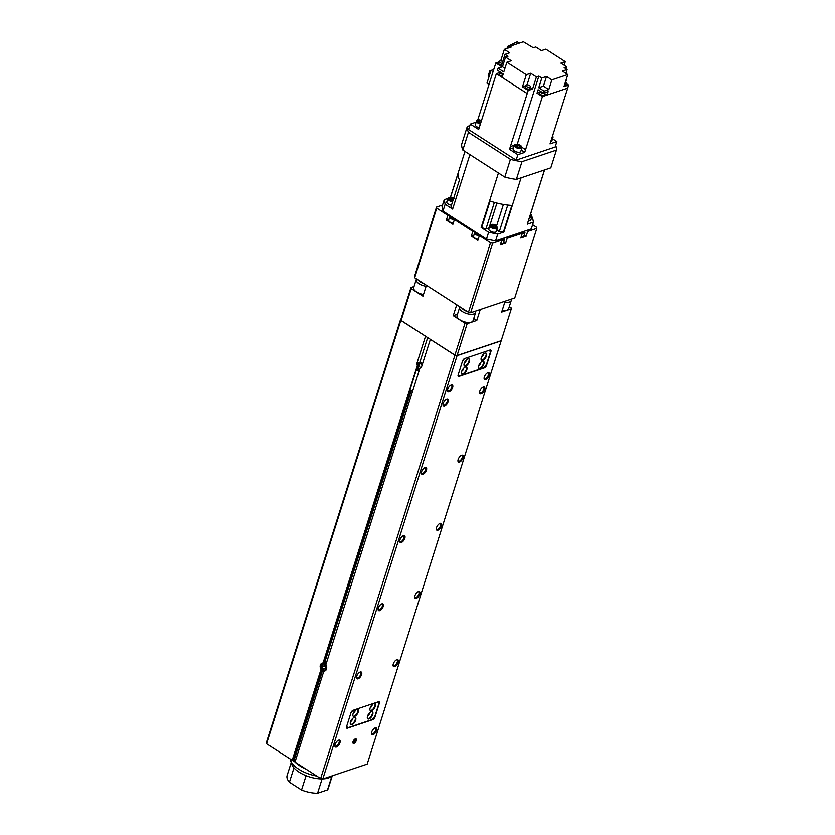 <?xml version="1.0" encoding="UTF-8"?>
<svg xmlns="http://www.w3.org/2000/svg" width="835" height="835" viewBox="0 0 835 835"><rect width="100%" height="100%" fill="white"/><g stroke="black" fill="none" stroke-linecap="round" stroke-linejoin="round"><path stroke-width="1.25" d="M353.017 741.689A2.651 1.232 -57.2 0 1 354.447 739.455A2.651 1.232 -57.2 0 1 356.065 738.912A2.651 1.232 -57.2 0 1 356.253 740.603A2.651 1.232 -57.2 0 1 354.823 742.837A2.651 1.232 -57.2 0 1 353.195 743.369A2.651 1.232 -57.2 0 1 353.017 741.689M355.71 738.818A2.651 1.232 -57.2 0 1 355.658 740.217A2.651 1.232 -57.2 0 1 352.965 743.087M484.102 378.067A3.34 1.555 122.8 0 0 484.477 378.62A3.34 1.555 122.8 0 0 486.513 377.942A3.34 1.555 122.8 0 0 488.329 375.124A3.34 1.555 122.8 0 0 488.089 372.995A3.34 1.555 122.8 0 0 487.431 372.89M489.206 375.301A3.998 1.858 122.8 0 0 487.776 372.734A3.998 1.858 122.8 0 0 484.331 376.94A3.998 1.858 122.8 0 0 484.102 378.443A3.998 1.858 122.8 0 0 486.304 379.226A3.998 1.858 122.8 0 0 489.206 375.301M479.561 392.387A3.34 1.555 122.8 0 0 479.927 392.941A3.34 1.555 122.8 0 0 481.972 392.262A3.34 1.555 122.8 0 0 483.789 389.444A3.34 1.555 122.8 0 0 483.548 387.315A3.34 1.555 122.8 0 0 482.891 387.21M484.665 389.621A3.998 1.858 122.8 0 0 483.235 387.054A3.998 1.858 122.8 0 0 479.781 391.26A3.998 1.858 122.8 0 0 479.561 392.763A3.998 1.858 122.8 0 0 481.764 393.546A3.998 1.858 122.8 0 0 484.665 389.621M447.529 390.352A3.34 1.555 122.8 0 0 447.894 390.905A3.34 1.555 122.8 0 0 449.94 390.227A3.34 1.555 122.8 0 0 451.745 387.409A3.34 1.555 122.8 0 0 451.516 385.279A3.34 1.555 122.8 0 0 450.858 385.175M452.633 387.586A3.998 1.858 122.8 0 0 451.203 385.018A3.998 1.858 122.8 0 0 447.748 389.225A3.998 1.858 122.8 0 0 447.529 390.728A3.998 1.858 122.8 0 0 449.731 391.511A3.998 1.858 122.8 0 0 452.633 387.586M442.988 404.672A3.34 1.555 122.8 0 0 443.354 405.226A3.34 1.555 122.8 0 0 445.399 404.547A3.34 1.555 122.8 0 0 447.205 401.729A3.34 1.555 122.8 0 0 446.976 399.6A3.34 1.555 122.8 0 0 446.318 399.495M448.082 401.906A3.998 1.858 122.8 0 0 446.662 399.339A3.998 1.858 122.8 0 0 443.208 403.545A3.998 1.858 122.8 0 0 442.988 405.048A3.998 1.858 122.8 0 0 445.191 405.831A3.998 1.858 122.8 0 0 448.082 401.906M421.362 472.84A3.34 1.555 122.8 0 0 421.727 473.403A3.34 1.555 122.8 0 0 423.773 472.725A3.34 1.555 122.8 0 0 425.579 469.907A3.34 1.555 122.8 0 0 425.349 467.777A3.34 1.555 122.8 0 0 424.691 467.673M426.455 470.084A3.998 1.858 122.8 0 0 425.036 467.517A3.998 1.858 122.8 0 0 421.581 471.723A3.998 1.858 122.8 0 0 421.362 473.226A3.998 1.858 122.8 0 0 423.564 474.009A3.998 1.858 122.8 0 0 426.455 470.084M457.935 460.555A3.34 1.555 122.8 0 0 458.3 461.118A3.34 1.555 122.8 0 0 460.346 460.44A3.34 1.555 122.8 0 0 462.162 457.622A3.34 1.555 122.8 0 0 461.922 455.492A3.34 1.555 122.8 0 0 461.264 455.388M463.039 457.799A3.998 1.858 122.8 0 0 461.609 455.232A3.998 1.858 122.8 0 0 458.154 459.438A3.998 1.858 122.8 0 0 457.935 460.941A3.998 1.858 122.8 0 0 460.137 461.724A3.998 1.858 122.8 0 0 463.039 457.799M399.735 541.017A3.34 1.555 122.8 0 0 400.101 541.581A3.34 1.555 122.8 0 0 402.146 540.903A3.34 1.555 122.8 0 0 403.952 538.084A3.34 1.555 122.8 0 0 403.722 535.955A3.34 1.555 122.8 0 0 403.065 535.851M404.829 538.262A3.998 1.858 122.8 0 0 403.409 535.694A3.998 1.858 122.8 0 0 399.955 539.89A3.998 1.858 122.8 0 0 399.735 541.404A3.998 1.858 122.8 0 0 401.938 542.186A3.998 1.858 122.8 0 0 404.829 538.262M436.308 528.732A3.34 1.555 122.8 0 0 436.674 529.296A3.34 1.555 122.8 0 0 438.719 528.618A3.34 1.555 122.8 0 0 440.525 525.799A3.34 1.555 122.8 0 0 440.295 523.67A3.34 1.555 122.8 0 0 439.638 523.566M441.412 525.977A3.998 1.858 122.8 0 0 439.982 523.409A3.998 1.858 122.8 0 0 436.528 527.605A3.998 1.858 122.8 0 0 436.308 529.119A3.998 1.858 122.8 0 0 438.511 529.901A3.998 1.858 122.8 0 0 441.412 525.977M378.109 609.195A3.34 1.555 122.8 0 0 378.474 609.759A3.34 1.555 122.8 0 0 380.52 609.07A3.34 1.555 122.8 0 0 382.326 606.252A3.34 1.555 122.8 0 0 382.096 604.133A3.34 1.555 122.8 0 0 381.438 604.029M383.202 606.429A3.998 1.858 122.8 0 0 381.783 603.872A3.998 1.858 122.8 0 0 378.328 608.068A3.998 1.858 122.8 0 0 378.109 609.581A3.998 1.858 122.8 0 0 380.311 610.364A3.998 1.858 122.8 0 0 383.202 606.429M414.682 596.91A3.34 1.555 122.8 0 0 415.047 597.474A3.34 1.555 122.8 0 0 417.093 596.785A3.34 1.555 122.8 0 0 418.899 593.967A3.34 1.555 122.8 0 0 418.669 591.848A3.34 1.555 122.8 0 0 418.011 591.744M419.786 594.144A3.998 1.858 122.8 0 0 418.356 591.587A3.998 1.858 122.8 0 0 414.901 595.783A3.998 1.858 122.8 0 0 414.682 597.296A3.998 1.858 122.8 0 0 416.884 598.079A3.998 1.858 122.8 0 0 419.786 594.144M356.482 677.373A3.34 1.555 122.8 0 0 356.848 677.926A3.34 1.555 122.8 0 0 358.893 677.248A3.34 1.555 122.8 0 0 360.699 674.429A3.34 1.555 122.8 0 0 360.469 672.3A3.34 1.555 122.8 0 0 359.812 672.196M361.576 674.607A3.998 1.858 122.8 0 0 360.156 672.039A3.998 1.858 122.8 0 0 356.702 676.246A3.998 1.858 122.8 0 0 356.482 677.759A3.998 1.858 122.8 0 0 358.685 678.542A3.998 1.858 122.8 0 0 361.576 674.607M393.055 665.088A3.34 1.555 122.8 0 0 393.421 665.641A3.34 1.555 122.8 0 0 395.466 664.963A3.34 1.555 122.8 0 0 397.272 662.145A3.34 1.555 122.8 0 0 397.042 660.015A3.34 1.555 122.8 0 0 396.385 659.911M398.159 662.322A3.998 1.858 122.8 0 0 396.729 659.754A3.998 1.858 122.8 0 0 393.275 663.961A3.998 1.858 122.8 0 0 393.055 665.474A3.998 1.858 122.8 0 0 395.258 666.257A3.998 1.858 122.8 0 0 398.159 662.322M334.856 745.551A3.34 1.555 122.8 0 0 335.221 746.104A3.34 1.555 122.8 0 0 337.267 745.425A3.34 1.555 122.8 0 0 339.073 742.607A3.34 1.555 122.8 0 0 338.843 740.478A3.34 1.555 122.8 0 0 338.185 740.374M339.949 742.785A3.998 1.858 122.8 0 0 338.53 740.217A3.998 1.858 122.8 0 0 335.075 744.423A3.998 1.858 122.8 0 0 334.856 745.926A3.998 1.858 122.8 0 0 337.058 746.709A3.998 1.858 122.8 0 0 339.949 742.785M371.429 733.266A3.34 1.555 122.8 0 0 371.794 733.819A3.34 1.555 122.8 0 0 373.84 733.14A3.34 1.555 122.8 0 0 375.646 730.322A3.34 1.555 122.8 0 0 375.416 728.193A3.34 1.555 122.8 0 0 374.758 728.089M376.533 730.5A3.998 1.858 122.8 0 0 375.103 727.932A3.998 1.858 122.8 0 0 371.648 732.138A3.998 1.858 122.8 0 0 371.429 733.641A3.998 1.858 122.8 0 0 373.631 734.424A3.998 1.858 122.8 0 0 376.533 730.5M486.471 355.856A4.238 1.973 122.8 0 0 486.168 353.163A4.238 1.973 122.8 0 0 483.59 354.03A4.238 1.973 122.8 0 0 481.294 357.599A4.238 1.973 122.8 0 0 481.586 360.292A4.238 1.973 122.8 0 0 484.175 359.426A4.238 1.973 122.8 0 0 486.471 355.856M481.377 360.094A4.238 1.973 122.8 0 0 485.991 355.553A4.238 1.973 122.8 0 0 485.907 353.048M481.409 357.276A2.192 1.023 122.8 0 0 483.235 355A2.192 1.023 122.8 0 0 483.361 354.249M355.637 720.198A4.238 1.973 122.8 0 0 355.345 717.505A4.238 1.973 122.8 0 0 352.756 718.371A4.238 1.973 122.8 0 0 350.47 721.931A4.238 1.973 122.8 0 0 350.763 724.623A4.238 1.973 122.8 0 0 353.351 723.768A4.238 1.973 122.8 0 0 355.637 720.198M350.554 724.436A4.238 1.973 122.8 0 0 355.167 719.895A4.238 1.973 122.8 0 0 355.084 717.39M350.585 721.617A2.192 1.023 122.8 0 0 352.401 719.332A2.192 1.023 122.8 0 0 352.527 718.591M358.236 712.015A4.238 1.973 122.8 0 0 357.944 709.322A4.238 1.973 122.8 0 0 355.355 710.188A4.238 1.973 122.8 0 0 353.069 713.758A4.238 1.973 122.8 0 0 353.362 716.451A4.238 1.973 122.8 0 0 355.95 715.585A4.238 1.973 122.8 0 0 358.236 712.015M353.142 716.253A4.238 1.973 122.8 0 0 357.756 711.712A4.238 1.973 122.8 0 0 357.683 709.207M353.174 713.434A2.192 1.023 122.8 0 0 355 711.159A2.192 1.023 122.8 0 0 355.125 710.408M372.713 714.468A4.238 1.973 122.8 0 0 372.41 711.775A4.238 1.973 122.8 0 0 369.832 712.631A4.238 1.973 122.8 0 0 367.536 716.2A4.238 1.973 122.8 0 0 367.838 718.893A4.238 1.973 122.8 0 0 370.416 718.037A4.238 1.973 122.8 0 0 372.713 714.468M367.619 718.705A4.238 1.973 122.8 0 0 372.233 714.165A4.238 1.973 122.8 0 0 372.149 711.66M367.65 715.887A2.192 1.023 122.8 0 0 369.477 713.601A2.192 1.023 122.8 0 0 369.602 712.85M375.301 706.285A4.238 1.973 122.8 0 0 375.009 703.592A4.238 1.973 122.8 0 0 372.42 704.458A4.238 1.973 122.8 0 0 370.135 708.017A4.238 1.973 122.8 0 0 370.427 710.71A4.238 1.973 122.8 0 0 373.015 709.854A4.238 1.973 122.8 0 0 375.301 706.285M370.218 710.522A4.238 1.973 122.8 0 0 374.832 705.982A4.238 1.973 122.8 0 0 374.748 703.477M370.249 707.704A2.192 1.023 122.8 0 0 372.066 705.418A2.192 1.023 122.8 0 0 372.191 704.677M483.872 364.039A4.238 1.973 122.8 0 0 483.58 361.346A4.238 1.973 122.8 0 0 480.991 362.213A4.238 1.973 122.8 0 0 478.705 365.772A4.238 1.973 122.8 0 0 478.998 368.465A4.238 1.973 122.8 0 0 481.586 367.609A4.238 1.973 122.8 0 0 483.872 364.039M478.779 368.277A4.238 1.973 122.8 0 0 483.392 363.736A4.238 1.973 122.8 0 0 483.319 361.231M478.81 365.459A2.192 1.023 122.8 0 0 480.636 363.173A2.192 1.023 122.8 0 0 480.762 362.432M466.807 369.769A4.238 1.973 122.8 0 0 466.504 367.087A4.238 1.973 122.8 0 0 463.926 367.943A4.238 1.973 122.8 0 0 461.63 371.512A4.238 1.973 122.8 0 0 461.922 374.205A4.238 1.973 122.8 0 0 464.51 373.339A4.238 1.973 122.8 0 0 466.807 369.769M461.713 374.007A4.238 1.973 122.8 0 0 466.327 369.467A4.238 1.973 122.8 0 0 466.243 366.962M461.745 371.189A2.192 1.023 122.8 0 0 463.571 368.913A2.192 1.023 122.8 0 0 463.696 368.162M469.395 361.597A4.238 1.973 122.8 0 0 469.103 358.904A4.238 1.973 122.8 0 0 466.514 359.76A4.238 1.973 122.8 0 0 464.229 363.329A4.238 1.973 122.8 0 0 464.521 366.022A4.238 1.973 122.8 0 0 467.109 365.156A4.238 1.973 122.8 0 0 469.395 361.597M464.312 365.834A4.238 1.973 122.8 0 0 468.926 361.284A4.238 1.973 122.8 0 0 468.842 358.789M464.333 363.016A2.192 1.023 122.8 0 0 466.16 360.73A2.192 1.023 122.8 0 0 466.285 359.979M326.182 663.731A4.144 3.173 -108.6 0 0 325.535 663.22A4.144 3.173 -108.6 0 0 323.803 662.698L410.288 390.06M324.825 664.065A3.35 2.557 -108.6 0 0 321.433 665.318A3.35 2.557 -108.6 0 0 323.02 669.774A3.35 2.557 -108.6 0 0 326.412 668.522A3.35 2.557 -108.6 0 0 324.825 664.065M322.623 663.042A4.144 3.173 -108.6 0 0 321.872 668.783A4.144 3.173 -108.6 0 0 323.291 670.296A4.144 3.173 -108.6 0 0 325.024 670.808A4.144 3.173 -108.6 0 0 325.222 670.797M426.101 286.248A8.381 3.737 -162.4 0 1 419.139 283.733A8.381 3.737 -162.4 0 1 416.268 279.474L413.669 287.658A8.381 3.737 17.6 0 0 416.54 291.906A8.381 3.737 17.6 0 0 423.512 294.421M457.058 315.578A8.381 3.737 17.6 0 0 459.928 319.826A8.381 3.737 17.6 0 0 467.986 322.456A8.381 3.737 17.6 0 0 473.048 320.65L475.637 312.467A8.381 3.737 -162.4 0 1 470.575 314.273A8.381 3.737 -162.4 0 1 462.527 311.653A8.381 3.737 -162.4 0 1 459.657 307.395L457.058 315.578M502.221 310.349A8.381 3.737 17.6 0 0 508.651 308.689L511.239 300.506A8.381 3.737 -162.4 0 1 504.82 302.166M457.476 314.252L453.269 315.661L465.011 323.218L467.172 323.656L476.806 320.421L480.271 309.514L505.133 301.153L501.678 312.06L511.312 308.835L511.093 307.739L509.308 306.591M473.748 318.448L476.806 320.421M453.269 315.661L456.735 304.754L426.414 285.246L422.959 296.154L411.217 288.607L401.124 320.442L400.904 319.346L411.008 287.511L411.217 288.607M414.035 286.499L411.008 287.511M465.011 323.218L454.908 355.052L400.852 320.389L400.957 319.189M467.172 323.656L457.079 355.491L454.908 355.052M511.312 308.835L501.209 340.67L457.079 355.491M324.805 665.37L325.483 667.645M323.302 668.887L325.097 668.856L325.723 666.894L324.544 664.952L322.748 664.973L322.122 666.946L323.302 668.887L325.306 668.209M324.564 666.132L322.122 666.946M324.94 662.207L325.18 662.134A4.144 3.173 71.4 0 1 326.662 662.207M410.997 390.519L324.794 662.249L411.279 390.707M323.061 662.948L323.803 662.698L410.319 390.081M354.541 739.372L355.167 740.384L354.176 741.939L352.986 741.783M354.165 739.737L355.167 740.384M353.163 741.292L354.176 741.939M350.971 712.725L352.954 710.345M377.858 701.974L378.829 703.822L374.894 716.232L372.076 719.613L347.6 727.838L346.713 726.147M346.452 727.097L347.6 727.838M350.93 712.85A2.401 1.117 -57.2 0 1 353.048 710.314L378.505 701.755A2.401 1.117 -57.2 0 1 379.153 701.786A2.401 1.117 -57.2 0 1 379.32 703.31L374.946 717.088A2.401 1.117 -57.2 0 1 372.838 719.624L347.381 728.172A2.401 1.117 -57.2 0 1 346.734 728.141A2.401 1.117 -57.2 0 1 346.567 726.617L350.93 712.85M462.569 360.939L464.552 358.549M489.456 350.178L490.427 352.036L486.492 364.436L483.674 367.817L459.187 376.042L458.311 374.351M458.039 375.312L459.187 376.042M462.527 361.054A2.401 1.117 -57.2 0 1 464.636 358.518L490.093 349.969A2.401 1.117 -57.2 0 1 490.74 350.001A2.401 1.117 -57.2 0 1 490.907 351.525L486.544 365.292A2.401 1.117 -57.2 0 1 484.425 367.828L458.968 376.376A2.401 1.117 -57.2 0 1 458.321 376.355A2.401 1.117 -57.2 0 1 458.154 374.832L462.527 361.054M430.39 339.281L421.644 366.513A1.597 1.221 71.4 0 1 420.235 367.223L421.404 366.962M416.769 369.613L418.262 364.937L417.448 365.427A1.597 1.221 71.4 0 1 416.884 363.455L425.516 336.265M419.796 363.632A1.597 1.221 71.4 0 1 419.765 362.494L427.687 337.538M417.385 365.354L323.041 663.032A4.144 3.173 71.4 0 0 322.112 663.157A4.144 3.173 71.4 0 0 321.037 669.336L292.198 760.267L266.542 743.766L266.334 742.67L400.633 319.294M419.838 363.747L418.074 364.331A1.597 1.221 -108.6 0 0 418.252 364.676L418.252 364.676M266.542 743.766L400.852 320.389M420.235 367.223L325.838 664.827A4.144 3.173 71.4 0 1 324.752 671.006A4.144 3.173 71.4 0 1 323.834 671.131L325.024 670.808M501.376 340.158L367.181 764.098L322.801 779.003L320.64 778.564L294.985 762.063L323.834 671.131M320.64 778.564L454.939 355.188L430.275 339.323M322.801 779.003L457.1 355.627L454.939 355.188M501.48 340.722L457.1 355.627M292.219 760.184A33.943 15.103 -162.4 0 0 293.283 760.967L295.079 761.77M293.283 760.967L293.941 758.921L293.242 759.161M293.022 759.714L292.26 760.069M425.641 336.223L401.124 320.442M292.991 759.819L321.872 668.783L320.984 669.232M454.323 219.855A3.998 1.774 -162.4 0 1 451.088 218.676A3.998 1.774 -162.4 0 1 449.721 216.641L448.635 220.054A3.998 1.774 17.6 0 0 450.002 222.079A3.998 1.774 17.6 0 0 453.238 223.269M479.28 235.919A3.998 1.774 -162.4 0 1 476.054 234.739A3.998 1.774 -162.4 0 1 474.677 232.704L473.602 236.117A3.998 1.774 17.6 0 0 474.969 238.142A3.998 1.774 17.6 0 0 478.204 239.332M521.144 236.973A3.998 1.774 17.6 0 0 523.879 236.138L524.964 232.725A3.998 1.774 -162.4 0 1 522.219 233.56M500.656 243.851A3.998 1.774 17.6 0 0 503.401 243.016L504.476 239.603A3.998 1.774 -162.4 0 1 501.741 240.438M448.886 219.25L446.37 220.096L452.904 224.312L454.417 219.532L455.513 219.167M448.98 214.96L447.884 215.326L436.736 208.155L436.528 207.07L442.55 205.045M446.37 220.096L447.884 215.326M473.852 235.313L471.337 236.159L477.87 240.365L479.384 235.595L480.48 235.23M473.946 231.024L472.85 231.389L454.417 219.532M471.337 236.159L472.85 231.389M500.499 239.269L501.835 240.136L500.322 244.905L505.686 243.11L503.755 241.868M505.686 243.11L507.2 238.33L505.864 237.474M520.988 232.391L522.324 233.257L520.81 238.027L526.175 236.221L524.244 234.99M526.175 236.221L527.689 231.452L526.353 230.596M532.605 224.709L536.613 227.287L536.832 228.383L514.767 297.918L470.637 312.749L468.466 312.311L414.682 277.7L414.463 276.604L436.528 207.07M501.835 240.136L492.692 243.204L490.531 242.766L479.384 235.595M522.324 233.257L507.2 238.33M536.832 228.383L527.689 231.452M436.736 208.155L414.682 277.7M490.531 242.766L468.466 312.311M492.692 243.204L470.637 312.749M528.461 220.701A3.998 1.774 17.6 0 0 530.903 219.845L531.989 216.432L530.559 213.896M489.884 225.607L488.809 229.009A3.998 1.774 17.6 0 0 490.176 231.034A3.998 1.774 17.6 0 0 494.007 232.287A3.998 1.774 17.6 0 0 496.418 231.431L497.503 228.018L496.073 225.481C493.631 223.905 491.564 223.947 489.884 225.607A3.998 1.774 17.6 0 0 491.251 227.631A3.998 1.774 17.6 0 0 495.092 228.873A3.998 1.774 17.6 0 0 497.503 228.018M454.052 198.438C451.599 196.862 449.543 196.903 447.863 198.563L446.777 201.966A3.998 1.774 17.6 0 0 448.144 203.99A3.998 1.774 17.6 0 0 451.464 205.191M495.322 225.659L493.13 224.939L491.721 225.408L492.504 226.598L494.696 227.318L496.105 226.849L495.322 225.659L494.8 227.287M492.587 226.629L493.13 224.939M452.768 200.243L453.29 198.615L451.098 197.895L449.689 198.365L450.472 199.555L453.071 200.139M450.566 199.586L451.098 197.895M530.141 215.409L530.319 214.856M469.834 125.647L467.297 126.492L461.682 144.215A46.322 20.614 17.6 0 0 462.82 150.049L504.81 177.072A46.322 20.614 17.6 0 0 516.364 179.4L550.818 167.835L556.444 150.102A46.322 20.614 17.6 0 0 555.703 145.3M467.297 126.492A46.322 20.614 17.6 0 0 468.445 132.327L510.435 159.339A46.322 20.614 17.6 0 0 521.99 161.677L556.444 150.102M521.99 161.677L516.364 179.4M510.435 159.339L504.81 177.072M468.445 132.327L462.82 150.049M450.514 197.31L458.175 173.169A40.738 18.13 17.6 0 0 459.49 179.922L451.046 206.506A40.738 18.13 17.6 0 0 452.633 209.094L469.917 154.611M507.753 205.076L499.309 231.66A40.738 18.13 17.6 0 0 503.432 232.026L511.865 205.431A40.738 18.13 17.6 0 1 490.072 201.037L481.638 227.621A40.738 18.13 17.6 0 0 485.949 228.967L494.383 202.373M489.164 227.892A4.791 2.129 17.6 0 0 489.049 227.924L485.949 228.967M499.309 231.66L496.846 230.074M544.577 169.933L536.101 196.632A40.738 18.13 17.6 0 1 535.819 197.394L527.386 223.978A40.738 18.13 17.6 0 0 527.668 223.227L536.08 196.695M447.894 198.469L444.251 199.69L442.08 206.506L442.978 211.098L486.481 239.092L495.583 240.929L531.269 228.936L533.429 222.12L532.532 217.528L531.791 217.048M544.493 169.954L527.292 224.187L533.429 222.12M521.082 177.813L503.881 232.046L497.743 234.113L495.583 240.929M498.443 172.97L481.158 227.454L488.642 232.266L497.743 234.113M488.642 232.266L486.481 239.092M444.251 199.69L445.149 204.283L452.633 209.094M445.149 204.283L442.978 211.098M525.81 85.327L525.246 87.101A2.401 1.065 17.6 0 0 526.071 88.312A2.401 1.065 17.6 0 0 528.367 89.063A2.401 1.065 17.6 0 0 529.818 88.541L530.382 86.777A2.401 1.065 17.6 0 0 529.557 85.556A2.401 1.065 17.6 0 0 527.261 84.805A2.401 1.065 17.6 0 0 525.81 85.327A2.401 1.065 17.6 0 0 526.635 86.537A2.401 1.065 17.6 0 0 528.931 87.289A2.401 1.065 17.6 0 0 530.382 86.777M503.14 74.305A2.401 1.065 -162.4 0 1 500.697 73.543A2.401 1.065 -162.4 0 1 499.873 72.332A2.401 1.065 -162.4 0 1 500.144 72.008M502.576 76.068A2.401 1.065 -162.4 0 1 500.134 75.317A2.401 1.065 -162.4 0 1 499.309 74.106L499.873 72.332M565.514 81.799A2.401 1.065 -162.4 0 1 565.514 81.809A2.401 1.065 -162.4 0 1 566.339 83.02A2.401 1.065 -162.4 0 1 564.961 83.542M502.179 63.387A2.401 1.065 -162.4 0 1 500.144 62.667A2.401 1.065 -162.4 0 1 499.32 61.446A2.401 1.065 -162.4 0 1 502.774 61.508M501.616 65.161A2.401 1.065 -162.4 0 1 499.58 64.441A2.401 1.065 -162.4 0 1 498.756 63.22L499.32 61.446M544.89 92.716A2.401 1.065 -162.4 0 1 544.879 92.967A2.401 1.065 -162.4 0 1 543.439 93.489A2.401 1.065 -162.4 0 1 541.132 92.737A2.401 1.065 -162.4 0 1 540.308 91.516A2.401 1.065 -162.4 0 1 540.475 91.276M544.879 92.967L544.316 94.741A2.401 1.065 -162.4 0 1 542.875 95.253A2.401 1.065 -162.4 0 1 540.569 94.512A2.401 1.065 -162.4 0 1 539.754 93.29L540.308 91.516M480.584 123.444A3.517 1.566 -162.4 0 1 478.319 122.515A3.517 1.566 -162.4 0 1 477.797 120.136A3.517 1.566 -162.4 0 1 481.513 120.511M480.386 124.06A3.998 1.774 -162.4 0 1 477.902 123.027A3.998 1.774 -162.4 0 1 476.534 121.002A3.998 1.774 -162.4 0 1 477.307 120.313A3.998 1.774 -162.4 0 1 477.578 120.23M479.217 127.745A3.998 1.774 -162.4 0 1 476.733 126.701A3.998 1.774 -162.4 0 1 475.365 124.676L476.534 121.002M516.145 146.856A3.517 1.566 -162.4 0 1 515.623 144.476A3.517 1.566 -162.4 0 1 520.445 145.415A3.517 1.566 -162.4 0 1 521.437 146.313A3.517 1.566 -162.4 0 1 520.288 147.941A3.517 1.566 -162.4 0 1 516.145 146.856M521.562 146.522A3.998 1.774 -162.4 0 1 521.739 146.751A3.998 1.774 -162.4 0 1 521.969 147.753A3.998 1.774 -162.4 0 1 519.558 148.609A3.998 1.774 -162.4 0 1 515.727 147.367A3.998 1.774 -162.4 0 1 514.36 145.332A3.998 1.774 -162.4 0 1 515.132 144.653A3.998 1.774 -162.4 0 1 515.404 144.57M521.969 147.753L520.8 151.438A3.998 1.774 -162.4 0 1 518.399 152.294A3.998 1.774 -162.4 0 1 514.558 151.041A3.998 1.774 -162.4 0 1 513.191 149.016L514.36 145.332M516.98 146.636L517.512 144.946L516.103 145.415L516.886 146.605L519.078 147.325L520.487 146.856L519.704 145.666L519.182 147.294M517.512 144.946L519.704 145.666M479.154 122.296L479.687 120.605L478.278 121.075L479.06 122.265L480.772 122.829M481.315 121.138L479.687 120.605M552.593 136.105A3.998 1.774 -162.4 0 1 552.77 136.324A3.998 1.774 -162.4 0 1 553.01 137.326A3.998 1.774 -162.4 0 1 551.862 138.119M553.01 137.326L551.841 141.011A3.998 1.774 -162.4 0 1 550.693 141.793M552.77 136.324L552.54 135.99A3.517 1.566 -162.4 0 1 552.112 137.326M489.039 76.653L488.162 76.089L489.769 71.006L490.959 70.61M489.769 71.006L490.646 71.57M488.997 84.439L493.047 71.758L488.997 84.439L486.982 83.145L491.001 70.464L493.026 71.768M491.001 70.464L493.746 69.545M507.075 48.43L507.544 46.447L517.241 41.781L519.328 43.128M507.544 46.447L509.413 47.647M509.632 47.574L510.06 46.238L511.27 47.021L504.371 49.338L500.697 60.934M510.06 46.238L523.42 41.75L533.325 47.762L535.767 46.948L541.466 50.622L545.86 49.14L565.295 61.654L564.168 65.224M566.339 83.02L565.775 84.794A2.401 1.065 -162.4 0 1 564.397 85.316M506.897 62.228L511.281 60.757L505.572 57.083L502.503 66.769L498.119 68.24L503.818 71.914L506.897 62.228L526.332 74.732L522.501 86.809L528.211 90.472L532.594 89.001L530.173 87.435M504.956 68.345L502.503 66.769M543.449 86.141L546.518 76.455L541.832 78.031L538.763 87.706L544.117 91.151L548.793 89.575L543.449 86.141L538.763 87.706M548.793 89.575L551.862 79.899L567.81 74.545L563.99 86.61L568.666 85.034L566.203 83.448M546.518 76.455L551.862 79.899M565.295 61.654L560.911 63.126L566.61 66.8L565.984 68.783M525.685 85.734L522.501 86.809M526.332 74.732L530.716 73.261L527.062 84.805M532.594 89.001L536.425 76.935L530.716 73.261M504.371 49.338L509.726 52.782L505.039 54.358L501.219 66.424L495.865 62.98L499.194 61.863M565.942 73.334L567.142 69.524L562.466 71.1L567.81 74.545M498.119 68.24L497.472 70.286L503.234 73.991L502.148 77.404L527.24 93.541L509.517 149.319L513.598 147.732M540.12 92.132L537.03 93.165L538.116 89.752L543.46 93.196L548.146 91.62L547.061 95.033L544.702 93.52M566.986 77.144L567.925 75.004M477.703 120.167L478.048 119.081L479.478 120M521.249 150.029L524.724 152.387L517.867 154.694L516.145 160.153L555.15 147.043L556.882 141.595L552.54 138.798M522 147.357L525.57 149.653L524.714 152.387M517.867 154.694L509.517 149.319L510.394 146.595L514.391 145.248M476.169 122.129L470.324 124.102L478.674 129.467L496.366 73.699L527.209 93.551M524.724 152.387L542.416 96.62L567.727 88.124L550.035 143.891L556.882 141.595M470.324 124.102L468.592 129.55L516.145 160.153M566.224 80.452L565.744 81.966M496.366 73.699L499.81 72.551M547.061 95.033L567.727 88.124M542.416 96.62L537.03 93.165M567.696 88.103L568.666 85.034M566.61 66.8L564.178 67.614L567.142 69.524M494.904 66.017L495.865 62.98M494.863 66.028L493.047 71.758M489.028 84.439L477.683 120.177M505.572 57.083L508.014 56.269L505.039 54.358M527.24 93.541L528.211 90.472M541.832 78.031L538.867 76.121L517.241 144.288M538.867 76.121L536.425 76.935M544.117 91.151L543.46 93.196M422.489 363.851A1.315 0.585 17.6 0 0 422.03 363.215A1.315 0.585 17.6 0 0 420.767 362.797A1.315 0.585 17.6 0 0 419.974 363.079A1.315 0.585 17.6 0 0 420.423 363.747A1.315 0.585 17.6 0 0 422.468 363.903M419.974 363.079L417.803 369.905A1.315 0.585 17.6 0 0 418.262 370.573A1.315 0.585 17.6 0 0 419.066 370.907M418.168 368.767L416.947 369.174M416.926 369.258L416.352 369.748L418.909 371.398M416.352 369.748L409.975 389.861L412.532 391.511M305.829 769.045A23.965 10.667 -162.4 0 1 299.744 765.799A23.965 10.667 -162.4 0 1 295.037 762.094M294.995 762.052A23.965 10.667 -162.4 0 1 294.16 761.176M316.757 776.07A23.881 10.625 -162.4 0 1 298.711 769.192A23.881 10.625 -162.4 0 1 290.57 760.299A23.881 10.625 -162.4 0 1 290.329 759.067M332.257 775.83L328.228 788.543A21.564 9.592 -162.4 0 1 327.508 789.91L317.561 793.25A21.564 9.592 -162.4 0 1 301.539 790.014L306.08 775.694A21.564 9.592 -162.4 0 1 299.045 772.125A21.564 9.592 -162.4 0 1 293.962 767.897A21.564 9.592 -162.4 0 1 291.697 764.098L290.57 760.299M301.539 790.014L289.421 782.218A21.564 9.592 -162.4 0 1 287.115 775.496L291.227 762.532M289.421 782.218L293.962 767.897M317.561 793.25L322.101 778.93A21.564 9.592 -162.4 0 1 306.08 775.694M327.508 789.91L331.933 775.934M331.839 775.966L331.057 776.581A21.564 9.592 -162.4 0 1 323.093 778.909M423.7 283.503A6.784 3.016 -162.4 0 1 420.548 282.042A6.784 3.016 -162.4 0 1 418.544 280.184M467.089 311.424A6.784 3.016 -162.4 0 1 463.936 309.952A6.784 3.016 -162.4 0 1 461.943 308.105M346.431 727.567L347.381 728.172M378.182 702.579L379.32 703.31M458.029 375.771L458.968 376.376M489.78 350.794L490.907 351.525M419.765 362.494L416.884 363.455M293.826 760.967L322.727 669.858M293.502 760.894L322.467 669.597M417.865 368.872L419.587 363.444M455.002 218.833A3.194 1.419 -162.4 0 1 451.787 217.831A3.194 1.419 -162.4 0 1 450.743 216.098M479.968 234.896A3.194 1.419 -162.4 0 1 476.754 233.894A3.194 1.419 -162.4 0 1 475.71 232.161M524.37 231.253A3.194 1.419 -162.4 0 1 521.29 232.297M503.881 238.142A3.194 1.419 -162.4 0 1 500.802 239.175M529.547 217.298A3.998 1.774 17.6 0 0 531.989 216.432M529.891 216.213A3.194 1.419 17.6 0 0 530.58 214.052M491.961 226.786A3.194 1.419 17.6 0 0 496.293 227.663A3.194 1.419 17.6 0 0 495.865 225.471A3.194 1.419 17.6 0 0 491.533 224.594A3.194 1.419 17.6 0 0 491.961 226.786M447.863 198.563A3.998 1.774 17.6 0 0 449.23 200.588A3.998 1.774 17.6 0 0 452.549 201.788M453.645 198.312A3.194 1.419 17.6 0 0 449.428 197.582A3.194 1.419 17.6 0 0 449.929 199.742A3.194 1.419 17.6 0 0 452.883 200.734M496.929 203.062L489.049 227.924M503.401 204.45L496.606 225.878M416.529 278.88L416.268 279.474M459.918 306.8L459.657 307.395M475.741 311.037L475.637 312.467M511.333 299.076L511.239 300.506M293.043 759.777L321.892 668.825M416.811 369.602L418.314 364.885M450.336 215.837L449.721 216.641M475.303 231.9L474.677 232.704M524.62 231.17L524.964 232.725M504.142 238.048L504.476 239.603M464.97 151.438L450.42 197.31"/></g></svg>
